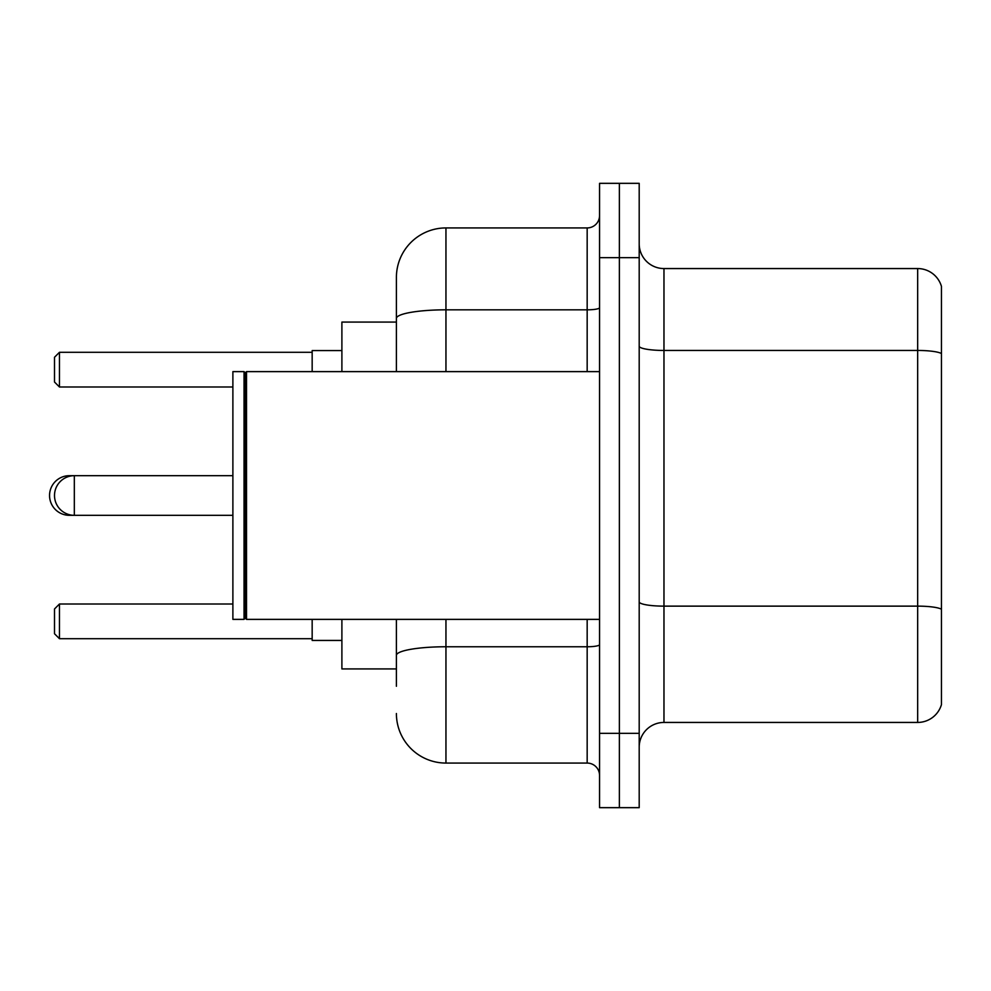 <?xml version="1.0" encoding="UTF-8"?>
<svg xmlns="http://www.w3.org/2000/svg" width="991" height="991" viewBox="0 0 991 991"><rect width="100%" height="100%" fill="white"/><g stroke="black" fill="none" stroke-linecap="round" stroke-linejoin="round"><path stroke-width="1.49" d="M396.4 366.15L396.4 304.733L396.4 322.075L341.895 322.075L341.895 371.625M396.4 668.925L341.895 668.925L341.895 619.375M396.4 686.268L396.4 619.375L396.4 686.268M599.555 733.34L599.555 807.665L619.375 807.665L619.375 733.34L619.375 807.665L639.195 807.665L639.195 733.34L619.375 733.34L619.375 257.66L619.375 733.34L599.555 733.34L599.555 257.66L619.375 257.66L619.375 183.335L619.375 257.66L639.195 257.66L639.195 733.34M639.195 257.66L639.195 183.335L599.555 183.335L599.555 257.66M445.95 619.375L445.95 763.07L587.168 763.07L587.168 619.375M396.4 371.625L396.4 277.48A49.55 49.55 0 0 1 445.95 227.93L587.168 227.93A12.387 12.387 0 0 0 599.555 215.542M396.4 277.48L396.4 304.733M599.555 775.457A12.387 12.387 0 0 0 587.168 763.07M445.95 763.07A49.55 49.55 0 0 1 396.4 713.52M639.195 747.214A24.775 24.775 0 0 1 663.97 722.439L917.666 722.439L917.666 268.561L663.97 268.561A24.775 24.775 0 0 1 639.195 243.786A24.775 24.775 0 0 0 663.97 268.561L663.97 722.439M941.45 286.399A24.775 24.775 0 0 0 917.666 268.561A24.775 24.775 0 0 1 941.45 286.399L941.45 704.601A24.775 24.775 0 0 1 917.666 722.439M941.45 353.898L941.45 609.23A24.775 4.298 180 0 0 917.666 606.133L663.97 606.133A24.775 4.298 -0 0 1 639.195 601.834M69.37 476.312L69.37 475.68A19.82 19.82 0 0 0 49.55 495.5A19.82 19.82 0 0 0 69.37 515.32L69.37 514.688M246.511 619.375L245.273 618.136L245.273 372.864L246.511 371.625L246.511 619.375L599.555 619.375M244.034 619.375L232.885 619.375L232.885 371.625L244.034 371.625L244.034 619.375L245.273 618.136M312.165 619.375L312.165 640.434L341.895 640.434M341.895 350.566L312.165 350.566L312.165 371.625M59.46 638.7L54.505 633.745L54.505 608.97L59.46 604.014L59.46 638.7L312.165 638.7M59.46 604.014L232.885 604.014M59.46 386.986L54.505 382.03L54.505 357.255L59.46 352.3L59.46 386.986L232.885 386.986M59.46 352.3L312.165 352.3M232.885 475.68L74.325 475.68A19.82 19.82 0 0 0 54.505 495.5A19.82 19.82 0 0 0 74.325 515.32L74.325 475.68L69.37 475.68M599.555 644.608A12.387 2.155 0 0 1 587.168 646.764L445.95 646.764A49.55 8.609 180 0 0 396.4 655.361M445.95 227.93L445.95 309.824L587.168 309.824L587.168 227.93M396.4 318.421A49.55 8.609 180 0 1 445.95 309.824L445.95 371.625M587.168 371.625L587.168 309.824A12.387 2.155 0 0 0 599.555 307.668M941.45 353.552A24.775 4.298 180 0 0 917.666 350.455L663.97 350.455A24.775 4.298 -0 0 1 639.195 346.156M232.885 515.32L69.37 515.32M245.273 372.864L244.034 371.625M246.511 371.625L599.555 371.625"/></g></svg>
